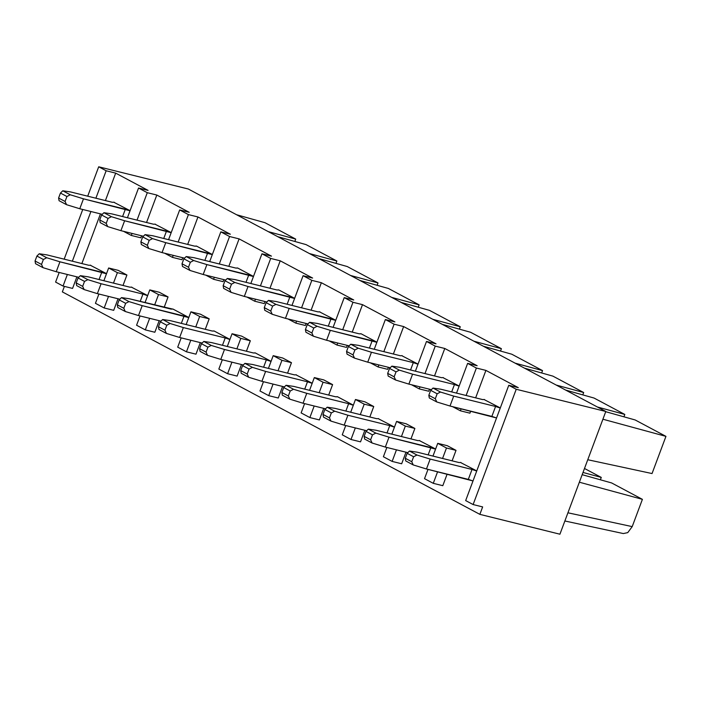 <?xml version="1.0" encoding="UTF-8"?>
<svg xmlns="http://www.w3.org/2000/svg" width="701" height="701" viewBox="0 0 701 701"><rect width="100%" height="100%" fill="white"/><g stroke="black" fill="none" stroke-linecap="round" stroke-linejoin="round"><path stroke-width="1.05" d="M62.345 291.888L64.396 286.394L62.345 291.888L479.87 514.359L559.924 534.206L605.804 411.478L188.289 189.007L98.701 166.794L188.289 189.007L605.804 411.478L516.225 389.265L605.804 411.478L559.924 534.206L479.861 514.359L62.345 291.888M55.598 282.082L59.191 272.461L55.598 282.082L63.046 286.052L67.366 274.485L63.046 286.052L55.598 282.082M64.168 259.168L82.744 209.485L64.168 259.168M87.713 196.192L98.701 166.794L87.713 196.192M277.71 236.658L306.083 244.614L277.71 236.658M294.832 241.459L295.717 239.094L268.29 231.637L295.717 239.094L264.952 222.69L236.579 214.734L264.952 222.69L295.717 239.094L294.832 241.459M72.343 261.193L90.92 211.509L72.343 261.193M95.888 198.217L106.149 170.764L98.701 166.794L106.149 170.764L115.683 173.129L148.069 190.383L138.544 188.026L127.424 217.757L138.544 188.026L147.289 192.687L138.544 188.026L148.069 190.383L115.683 173.129L106.149 170.764L95.888 198.217M108.646 267.984L103.879 280.733L108.646 267.984L117.391 272.645L108.646 267.984L118.18 270.349L108.646 267.984M98.911 294.026L95.432 303.314L104.186 307.976L108.506 296.409L104.186 307.976L95.432 303.314L98.911 294.026M113.474 283.108L117.391 272.645L126.925 275.002L118.18 270.349L126.925 275.002L117.391 272.645L113.474 283.108M123.542 231.321L131.297 235.448L132.051 233.433L131.297 235.448L123.542 231.321M137.028 220.132L147.289 192.687L156.814 195.044L189.209 212.307L179.675 209.941L188.42 214.602L197.954 216.968L230.349 234.222L220.815 231.865L229.56 236.517L239.094 238.883L271.48 256.145L261.955 253.78L270.7 258.441L280.225 260.807L312.62 278.06L303.086 275.703L311.831 280.356L321.365 282.722L353.76 299.984L344.226 297.618L352.971 302.28L362.505 304.646L394.891 321.899L385.366 319.542L394.111 324.195L403.636 326.561L436.031 343.823L426.497 341.457L435.242 346.119L444.776 348.476L477.162 365.738L467.637 363.372L476.382 368.034L485.907 370.4L518.302 387.662L508.768 385.296L516.225 389.265L473.114 504.554L482.647 506.919L479.861 514.359L482.647 506.919L473.114 504.554L465.666 500.584L473.114 504.554L516.225 389.265L508.768 385.296L465.666 500.584L508.768 385.296L518.302 387.662L485.907 370.4L476.382 368.034L467.637 363.372L456.517 393.103L467.637 363.372L477.162 365.738L444.776 348.476L435.242 346.119L426.497 341.457L415.386 371.188L426.497 341.457L436.031 343.823L403.636 326.561L394.111 324.195L385.366 319.542L374.246 349.273L385.366 319.542L394.891 321.899L362.505 304.646L352.971 302.28L344.226 297.618L333.106 327.349L344.226 297.618L353.76 299.984L321.365 282.722L311.831 280.356L303.086 275.703L291.975 305.434L303.086 275.703L312.62 278.06L280.225 260.807L270.7 258.441L261.955 253.78L250.835 283.511L261.955 253.78L271.48 256.145L239.094 238.883L229.56 236.517L220.815 231.865L209.695 261.596L220.815 231.865L230.349 234.222L197.954 216.968L188.42 214.602L179.675 209.941L168.564 239.672L179.675 209.941L189.209 212.307L156.814 195.044L147.289 192.687L137.028 220.132M140.831 237.814L131.297 235.448L140.831 237.814L141.584 235.79L140.831 237.814M72.571 288.418L63.046 286.052L72.571 288.418L76.9 276.851L72.571 288.418M113.711 310.333L104.186 307.976L113.711 310.333L118.04 298.766L113.711 310.333M309.43 253.552L336.857 261.009L306.083 244.614L336.857 261.009L335.972 263.374L336.857 261.009L309.43 253.552M483.392 346.25L511.765 354.207L483.392 346.25M541.654 372.976L542.539 370.601L515.112 363.153L542.539 370.601L511.765 354.207L542.539 370.601L541.654 372.976M567.924 512.79L632.206 526.617L642.405 499.34L579.359 482.209L642.405 499.34L611.631 482.945L582.172 474.682L611.631 482.945L642.405 499.34L632.206 526.617L567.924 512.799M564.866 520.983L623.338 533.557L627.745 532.629L632.206 526.617M587.762 459.733L652.044 473.552L665.95 436.364L602.913 419.224L665.95 436.364L635.176 419.969L605.725 411.706L635.176 419.969L665.95 436.364L652.044 473.552L587.762 459.733M623.925 416.815L624.81 414.44L597.383 406.992L624.81 414.44L594.045 398.045L565.672 390.089L594.045 398.045L624.81 414.44L623.925 416.815M600.38 479.791L601.265 477.416L583.004 472.456L601.265 477.416L584.494 468.478L601.265 477.416L600.38 479.791M582.794 394.891L583.679 392.525L556.243 385.068L583.679 392.525L552.905 376.13L524.532 368.174L552.905 376.13L583.679 392.525L582.794 394.891M442.261 324.335L470.634 332.292L442.261 324.335M500.514 351.052L501.399 348.686L473.972 341.229L501.399 348.686L470.634 332.292L501.399 348.686L500.514 351.052M401.121 302.411L429.494 310.368L401.121 302.411M459.383 329.137L460.268 326.762L432.832 319.314L460.268 326.762L429.494 310.368L460.268 326.762L459.383 329.137M359.99 280.496L388.363 288.453L359.99 280.496M418.243 307.213L419.128 304.847L391.701 297.39L419.128 304.847L388.363 288.453L419.128 304.847L418.243 307.213M318.85 258.573L347.223 266.529L318.85 258.573M377.112 285.298L377.997 282.932L350.561 275.475L377.997 282.932L347.223 266.529L377.997 282.932L377.112 285.298M319.393 419.934L309.868 417.568L301.123 412.907L309.868 417.568L314.188 406.002L309.868 417.568L319.393 419.934L323.722 408.368L319.393 419.934M278.262 398.01L268.728 395.653L259.983 390.992L268.728 395.653L273.057 384.087L268.728 395.653L278.262 398.01L282.582 386.444L278.262 398.01M237.122 376.095L227.588 373.729L218.843 369.068L227.588 373.729L231.917 362.163L227.588 373.729L237.122 376.095L241.451 364.529L237.122 376.095M195.982 354.171L186.457 351.814L177.712 347.153L186.457 351.814L190.777 340.248L186.457 351.814L195.982 354.171L200.311 342.605L195.982 354.171M154.851 332.256L145.317 329.891L136.572 325.229L145.317 329.891L149.646 318.324L145.317 329.891L154.851 332.256L159.171 320.69L154.851 332.256M442.804 485.688L433.279 483.331L424.526 478.669L433.279 483.331L437.599 471.755L433.279 483.331L442.804 485.688L447.133 474.121L442.804 485.688M392.139 461.407L383.394 456.745L392.139 461.407L396.459 449.84L392.139 461.407L401.664 463.773L392.139 461.407M360.533 441.849L350.999 439.492L342.254 434.83L350.999 439.492L355.328 427.917L350.999 439.492L360.533 441.849L364.853 430.283L360.533 441.849M164.674 253.236L172.437 257.372L173.191 255.348L172.437 257.372L164.674 253.236M178.159 242.055L188.42 214.602L178.159 242.055M205.814 275.16L213.568 279.287L214.322 277.272L213.568 279.287L205.814 275.16M219.299 263.97L229.56 236.517L219.299 263.97M246.954 297.075L254.708 301.211L255.462 299.187L254.708 301.211L246.954 297.075M260.43 285.894L270.7 258.441L260.43 285.894M288.085 318.999L295.84 323.126L296.602 321.111L295.84 323.126L288.085 318.999M301.57 307.809L311.831 280.356L301.57 307.809M329.225 340.914L336.979 345.05L337.733 343.026L336.979 345.05L329.225 340.914M342.71 329.733L352.971 302.28L342.71 329.733M370.356 362.838L378.119 366.965L378.873 364.941L378.119 366.965L370.356 362.838M383.841 351.648L394.111 324.195L383.841 351.648M411.496 384.753L419.251 388.889L420.013 386.864L419.251 388.889L411.496 384.753M424.981 373.572L435.242 346.119L424.981 373.572M452.636 406.676L460.391 410.804L461.144 408.779L460.391 410.804L452.636 406.676M466.121 395.487L476.382 368.034L466.121 395.487M332.607 384.604L323.862 379.942L314.328 377.576L323.073 382.238L332.607 384.604L323.073 382.238L314.328 377.576L309.562 390.326L314.328 377.576L323.862 379.942L332.607 384.604L328.69 395.066L332.607 384.604M304.593 403.618L301.123 412.907L304.593 403.618M319.165 392.709L323.073 382.238L319.165 392.709M291.467 362.68L282.722 358.018L273.188 355.661L281.942 360.323L291.467 362.68L281.942 360.323L273.188 355.661L268.43 368.411L273.188 355.661L282.722 358.018L291.467 362.68L287.559 373.151L291.467 362.68M263.453 381.703L259.983 390.992L263.453 381.703M278.025 370.785L281.942 360.323L278.025 370.785M250.336 340.765L241.582 336.103L232.057 333.737L240.802 338.399L250.336 340.765L240.802 338.399L232.057 333.737L227.29 346.487L232.057 333.737L241.582 336.103L250.336 340.765L246.419 351.227L250.327 340.765M222.322 359.779L218.843 369.068L222.322 359.779M236.885 348.87L240.802 338.399L236.885 348.87M209.196 318.841L200.451 314.188L190.917 311.822L199.662 316.484L209.196 318.841L199.662 316.484L190.917 311.822L186.151 324.572L190.917 311.822L200.451 314.188L209.196 318.841L205.279 329.312L209.196 318.841M181.182 337.864L177.712 347.153L181.182 337.864M195.754 326.946L199.662 316.484L195.754 326.946M168.056 296.926L159.311 292.264L149.786 289.899L158.531 294.56L168.056 296.926L158.531 294.56L149.786 289.899L145.019 302.648L149.786 289.899L159.311 292.264L168.056 296.926L164.148 307.389L168.056 296.926M140.042 315.949L136.572 325.229L140.042 315.949M154.614 305.031L158.531 294.56L154.614 305.031M456.018 450.357L447.273 445.696L437.739 443.339L446.484 448L456.018 450.357L446.484 448L437.739 443.339L432.973 456.088L437.739 443.339L447.273 445.696L456.018 450.357L452.101 460.829L456.018 450.357M428.004 469.381L424.526 478.669L428.004 469.381M442.568 458.463L446.484 448L442.568 458.463M414.878 428.442L406.133 423.781L396.6 421.415L405.344 426.077L414.878 428.442L405.344 426.077L396.6 421.415L391.833 434.164L396.6 421.415L406.133 423.781L414.878 428.442L410.961 438.905L414.878 428.442M386.864 447.457L383.394 456.745L386.864 447.457M401.436 436.548L405.344 426.077L401.436 436.548M373.738 406.519L364.993 401.857L355.468 399.5L364.213 404.162L373.738 406.519L364.213 404.162L355.468 399.5L350.702 412.249L355.468 399.5L364.993 401.857L373.738 406.519L369.83 416.99L373.738 406.519M345.724 425.542L342.254 434.83L345.724 425.542M360.296 414.624L364.213 404.162L360.296 414.624M181.962 259.738L172.437 257.372L181.962 259.738L182.716 257.714L181.962 259.738M223.102 281.653L213.568 279.287L223.102 281.653L223.856 279.629L223.102 281.653M264.233 303.577L254.708 301.211L264.233 303.577L264.996 301.553L264.233 303.577M305.373 325.492L295.84 323.126L305.373 325.492L306.127 323.468L305.373 325.492M346.513 347.407L336.979 345.05L346.513 347.407L347.267 345.391L346.513 347.407M387.644 369.331L378.119 366.965L387.644 369.331L388.407 367.306L387.644 369.331M428.784 391.246L419.251 388.889L428.784 391.246L429.538 389.23L428.784 391.246M469.924 413.169L460.391 410.804L469.924 413.169L470.678 411.145L469.924 413.169M81.868 263.558L100.445 213.875L81.868 263.558M105.413 200.582L115.683 173.129L105.422 200.582M123.008 285.473L126.925 275.002L123.008 285.473M146.553 222.497L156.814 195.044L146.553 222.497M401.664 463.773L405.993 452.206L401.664 463.773M187.693 244.412L197.954 216.968L187.693 244.412M228.824 266.336L239.094 238.883L228.824 266.336M269.964 288.251L280.225 260.807L269.964 288.251M311.104 310.175L321.365 282.722L311.104 310.175M352.235 332.09L362.505 304.646L352.235 332.09M393.375 354.014L403.636 326.561L393.375 354.014M434.515 375.929L444.776 348.476L434.515 375.929M475.646 397.853L485.907 370.4L475.646 397.853M237.613 267.984L253.482 276.431L237.613 267.984L235.799 268.062L237.621 268.089M278.753 289.899L294.622 298.354L278.753 289.899L276.939 289.986L278.753 290.012M114.132 202.414L130.071 210.677L114.132 202.414M155.271 224.329L171.21 232.592L155.271 224.329M196.482 246.06L212.342 254.516L196.482 246.06L194.668 246.147L196.482 246.174M361.024 333.737L376.893 342.193L361.024 333.737L359.21 333.825L361.033 333.842M319.814 312.006L335.753 320.269L319.814 312.006M484.365 399.684L500.304 407.947L484.365 399.684M402.094 355.845L418.033 364.108L402.094 355.845M443.225 377.769L459.164 386.032L443.225 377.769M131.727 287.305L147.666 295.568L131.727 287.305M255.208 352.875L271.077 361.33L255.208 352.875L253.394 352.962L255.208 352.989M378.549 418.821L394.479 427.084L378.549 418.821M296.269 374.982L312.208 383.245L296.269 374.982M214.068 330.96L229.937 339.407L214.068 330.96L212.254 331.038L214.077 331.065M337.479 396.713L353.348 405.169L337.479 396.713L335.665 396.801L337.479 396.819M460.82 462.66L476.759 470.923L460.82 462.66M419.68 440.745L435.619 449.008L419.68 440.745M90.587 265.39L106.526 273.653L90.587 265.39M172.937 309.036L188.797 317.492L172.937 309.036L171.114 309.123L129.256 298.74L121.51 297.601L128.984 301.588L142.215 305.645L188.762 317.597L184.074 316.028L181.331 323.371L184.074 316.028L142.215 305.645L128.984 301.588L121.51 297.601L129.256 298.74L172.937 309.15M225.669 280.085L203.185 274.503L189.962 270.446L182.488 266.468L189.962 270.446L203.185 274.503L225.669 280.085M235.799 268.062L193.94 257.688L186.194 256.548L193.669 260.527L206.891 264.592L253.447 276.536L248.759 274.967L246.007 282.319L248.759 274.967L206.891 264.592L203.185 274.503L206.891 264.592L193.669 260.527L190.339 262.27L188.481 267.23L189.962 270.446L188.481 267.23L182.006 263.778L182.488 266.468L182.006 263.778L183.864 258.818L186.194 256.548L193.94 257.688L235.799 268.062M266.809 302L244.325 296.427L231.102 292.37L223.619 288.383L231.102 292.37L244.325 296.427L266.809 302M276.939 289.986L235.072 279.603L227.334 278.463L234.809 282.45L248.031 286.507L294.578 298.46L289.89 296.891L287.147 304.234L289.89 296.891L248.031 286.507L244.325 296.427L248.031 286.507L234.809 282.45L231.479 284.185L229.621 289.145L231.102 292.37L229.621 289.145L223.146 285.693L223.619 288.383L223.146 285.693L224.995 280.742L227.334 278.463L235.072 279.603L276.939 289.986M102.258 214.322L79.774 208.749L66.551 204.692L59.077 200.705L66.551 204.692L79.774 208.749L102.258 214.322M112.388 202.309L114.202 202.221L112.388 202.309L70.529 191.925L62.783 190.786L70.258 194.773L83.48 198.83L130.036 210.782L125.348 209.213L122.596 216.556L125.348 209.213L83.48 198.83L79.774 208.749L83.48 198.83L70.258 194.773L66.928 196.517L65.07 201.467L66.551 204.692L65.07 201.467L58.595 198.024L59.077 200.705L58.595 198.024L60.452 193.064L62.783 190.786L70.529 191.925L112.388 202.309M143.398 236.246L120.914 230.664L107.691 226.607L100.217 222.629L107.691 226.607L120.914 230.664L143.398 236.246M153.528 224.224L155.342 224.145L153.528 224.224L111.661 213.849L103.923 212.71L111.398 216.688L124.62 220.754L171.167 232.697L166.487 231.128L163.736 238.48L166.487 231.128L124.62 220.754L120.914 230.664L124.62 220.754L111.398 216.688L108.068 218.432L106.21 223.391L107.691 226.607L106.21 223.391L99.735 219.939L100.217 222.629L99.735 219.939L101.584 214.979L103.923 212.71L111.661 213.849L153.528 224.224M184.538 258.161L162.045 252.588L148.822 248.531L141.348 244.544L148.822 248.531L162.045 252.588L184.538 258.161M194.668 246.147L152.8 235.764L145.054 234.625L152.529 238.612L165.76 242.669L212.307 254.621L207.619 253.052L204.876 260.395L207.619 253.052L165.76 242.669L162.045 252.588L165.76 242.669L152.529 238.612L149.199 240.355L147.35 245.306L148.822 248.531L147.35 245.306L140.866 241.854L141.348 244.544L140.866 241.854L142.724 236.903L145.054 234.625L152.8 235.764L194.668 246.147M349.08 345.838L326.596 340.265L313.373 336.2L305.899 332.221L313.373 336.2L326.596 340.265L349.08 345.838M359.21 333.825L317.351 323.441L309.605 322.302L317.08 326.289L330.302 330.346L376.849 342.298L372.17 340.73L369.418 348.073L372.17 340.73L330.302 330.346L326.596 340.265L330.302 330.346L317.08 326.289L313.75 328.024L311.892 332.984L313.373 336.2L311.892 332.984L305.417 329.531L305.899 332.221L305.417 329.531L307.266 324.572L309.605 322.302L317.351 323.441L359.21 333.825M307.941 323.923L285.456 318.342L272.233 314.285L264.759 310.298L272.233 314.285L285.456 318.342L307.941 323.923M318.07 311.901L319.893 311.822L318.07 311.901L276.212 301.526L268.465 300.387L275.94 304.365L289.171 308.422L335.718 320.375L331.03 318.806L328.287 326.158L331.03 318.806L289.171 308.422L285.456 318.342L289.171 308.422L275.94 304.365L272.61 306.109L270.761 311.069L272.233 314.285L270.761 311.069L264.277 307.616L264.759 310.298L264.277 307.616L266.135 302.657L268.465 300.387L276.212 301.526L318.07 311.901M500.26 408.052L495.581 406.484L491.865 416.403L496.553 417.971L450.007 406.019L436.784 401.962L429.31 397.975L436.784 401.962L450.007 406.019L491.865 416.403L495.581 406.484L500.26 408.052M482.621 399.579L484.435 399.491L482.621 399.579L440.754 389.204L433.016 388.065L440.491 392.043L453.713 396.1L495.581 406.484L453.713 396.1L450.007 406.019L453.713 396.1L440.491 392.043L437.161 393.787L435.303 398.746L436.784 401.962L435.303 398.746L428.828 395.294L429.31 397.975L428.828 395.294L430.677 390.334L433.016 388.065L440.754 389.204L482.621 399.579M417.989 364.213L413.301 362.645L410.558 369.988L413.301 362.645L417.989 364.213M390.22 367.753L367.736 362.18L354.504 358.123L347.03 354.136L354.504 358.123L367.736 362.18L390.22 367.753M400.35 355.74L402.164 355.652L400.35 355.74L358.483 345.365L350.745 344.226L358.22 348.204L371.442 352.261L413.301 362.645L371.442 352.261L367.736 362.18L371.442 352.261L358.22 348.204L354.881 349.948L353.032 354.908L354.504 358.123L353.032 354.908L346.557 351.455L347.03 354.136L346.557 351.455L348.406 346.496L350.745 344.226L358.483 345.365L400.35 355.74M459.129 386.137L454.441 384.56L451.689 391.912L454.441 384.56L459.129 386.137M431.352 389.677L408.867 384.104L395.644 380.038L388.17 376.06L395.644 380.038L408.867 384.104L431.352 389.677M441.481 377.664L443.295 377.576L441.481 377.664L399.623 367.28L391.877 366.141L399.351 370.128L412.574 374.185L454.441 384.56L412.574 374.185L408.867 384.104L412.574 374.185L399.351 370.128L396.021 371.863L394.164 376.823L395.644 380.038L394.164 376.823L387.688 373.37L388.17 376.06L387.688 373.37L389.546 368.411L391.877 366.141L399.623 367.28L441.481 377.664M147.622 295.673L142.934 294.105L140.191 301.456L142.934 294.105L147.622 295.673M119.853 299.222L97.369 293.64L84.146 289.583L76.663 285.605L84.146 289.583L97.369 293.64L119.853 299.222M129.983 287.2L131.797 287.121L129.983 287.2L88.116 276.825L80.378 275.686L87.853 279.664L101.075 283.73L142.934 294.105L101.075 283.73L97.369 293.64L101.075 283.73L87.853 279.664L84.523 281.408L82.665 286.367L84.146 289.583L82.665 286.367L76.19 282.915L76.663 285.605L76.19 282.915L78.039 277.955L80.378 275.686L88.116 276.825L129.983 287.2M271.033 361.436L266.345 359.867L263.602 367.21L266.345 359.867L271.033 361.436M243.265 364.976L220.78 359.403L207.549 355.346L200.074 351.359L207.549 355.346L220.78 359.403L243.265 364.976M253.394 352.962L211.527 342.579L203.789 341.44L211.264 345.427L224.486 349.484L266.345 359.867L224.486 349.484L220.78 359.403L224.486 349.484L211.264 345.427L207.925 347.161L206.076 352.121L207.549 355.346L206.076 352.121L199.601 348.669L200.074 351.359L199.601 348.669L201.45 343.718L203.789 341.44L211.527 342.579L253.394 352.962M394.444 427.189L389.756 425.621L387.013 432.964L389.756 425.621L394.444 427.189M366.676 430.729L344.182 425.156L330.96 421.099L323.485 417.113L330.96 421.099L344.182 425.156L366.676 430.729M376.805 418.716L378.619 418.628L376.805 418.716L334.938 408.341L327.192 407.202L334.666 411.18L347.898 415.237L389.756 425.621L347.898 415.237L344.182 425.156L347.898 415.237L334.666 411.18L331.336 412.924L329.488 417.884L330.96 421.099L329.488 417.884L323.003 414.431L323.485 417.113L323.003 414.431L324.861 409.472L327.192 407.202L334.938 408.341L376.805 418.716M312.173 383.351L307.485 381.782L304.733 389.134L307.485 381.782L312.173 383.351M284.396 386.899L261.911 381.318L248.689 377.261L241.214 373.274L248.689 377.261L261.911 381.318L284.396 386.899M294.525 374.877L296.339 374.798L294.525 374.877L252.667 364.502L244.921 363.363L252.395 367.342L265.618 371.407L307.485 381.782L265.618 371.407L261.911 381.318L265.618 371.407L252.395 367.342L249.065 369.085L247.208 374.045L248.689 377.261L247.208 374.045L240.732 370.592L241.214 373.274L240.732 370.592L242.59 365.633L244.921 363.363L252.667 364.502L294.525 374.877M229.893 339.512L225.214 337.943L222.462 345.295L225.214 337.943L229.893 339.512M202.125 343.061L179.64 337.479L166.417 333.422L158.943 329.444L166.417 333.422L179.64 337.479L202.125 343.061M212.254 331.038L170.396 320.664L162.65 319.525L170.124 323.503L183.347 327.569L225.214 337.943L183.347 327.569L179.64 337.479L183.347 327.569L170.124 323.503L166.794 325.246L164.937 330.206L166.417 333.422L164.937 330.206L158.461 326.754L158.943 329.444L158.461 326.754L160.31 321.794L162.65 319.525L170.396 320.664L212.254 331.038M353.304 405.274L348.625 403.706L345.873 411.049L348.625 403.706L353.304 405.274M325.536 408.814L303.051 403.241L289.828 399.176L282.354 395.198L289.828 399.176L303.051 403.241L325.536 408.814M335.665 396.801L293.798 386.417L286.061 385.278L293.535 389.265L306.758 393.322L348.625 403.706L306.758 393.322L303.051 403.241L306.758 393.322L293.535 389.265L290.205 391L288.348 395.96L289.828 399.176L288.348 395.96L281.872 392.507L282.354 395.198L281.872 392.507L283.721 387.548L286.061 385.278L293.798 386.417L335.665 396.801M468.321 479.379L426.462 468.995L413.24 464.938L405.765 460.951L413.24 464.938L426.462 468.995L473.009 480.947L468.321 479.379L472.027 469.46L476.715 471.028L472.027 469.46L468.321 479.379M459.076 462.555L460.89 462.467L459.076 462.555L417.209 452.18L409.472 451.041L416.946 455.019L430.169 459.076L472.027 469.46L430.169 459.076L426.462 468.995L430.169 459.076L416.946 455.019L413.616 456.763L411.759 461.722L413.24 464.938L411.759 461.722L405.283 458.27L405.765 460.951L405.283 458.27L407.132 453.31L409.472 451.041L417.209 452.18L459.076 462.555M407.807 452.653L385.322 447.08L372.1 443.014L364.625 439.036L372.1 443.014L385.322 447.08L407.807 452.653M417.936 440.64L419.75 440.552L417.936 440.64L376.078 430.256L368.332 429.117L375.806 433.104L389.029 437.161L435.584 449.113L430.896 447.536L428.145 454.888L430.896 447.536L389.029 437.161L385.322 447.08L389.029 437.161L375.806 433.104L372.476 434.839L370.619 439.799L372.1 443.014L370.619 439.799L364.143 436.346L364.625 439.036L364.143 436.346L366.001 431.387L368.332 429.117L376.078 430.256L417.936 440.64M78.714 277.298L56.229 271.725L43.006 267.668L35.532 263.681L43.006 267.668L56.229 271.725L78.714 277.298M88.843 265.285L90.657 265.197L88.843 265.285L46.985 254.901L39.238 253.762L46.713 257.749L59.936 261.806L106.491 273.758L101.803 272.19L99.051 279.533L101.803 272.19L59.936 261.806L56.229 271.725L59.936 261.806L46.713 257.749L43.383 259.493L41.525 264.443L43.006 267.668L41.525 264.443L35.05 261L35.532 263.681L35.05 261L36.908 256.04L39.238 253.762L46.985 254.901L88.843 265.285M160.985 321.137L138.5 315.564L125.277 311.507L117.803 307.52L117.321 304.83L119.179 299.879L121.51 297.601L119.179 299.879L125.654 303.331L128.984 301.588L125.654 303.331L123.805 308.282L125.277 311.507L138.5 315.564L142.215 305.645L138.5 315.564L160.985 321.137M190.339 262.27L193.669 260.527L186.194 256.548L183.864 258.818L190.339 262.27L183.864 258.818L182.006 263.778L188.481 267.23L190.339 262.27M231.479 284.185L234.809 282.45L227.334 278.463L224.995 280.742L231.479 284.185L224.995 280.742L223.146 285.693L229.621 289.145L231.479 284.185M66.928 196.517L70.258 194.773L62.783 190.786L60.452 193.064L66.928 196.517L60.452 193.064L58.595 198.024L65.07 201.467L66.928 196.517M108.068 218.432L111.398 216.688L103.923 212.71L101.584 214.979L108.068 218.432L101.584 214.979L99.735 219.939L106.21 223.391L108.068 218.432M149.199 240.355L152.529 238.612L145.054 234.625L142.724 236.903L149.199 240.355L142.724 236.903L140.866 241.854L147.35 245.306L149.199 240.355M313.75 328.024L317.08 326.289L309.605 322.302L307.266 324.572L313.75 328.024L307.266 324.572L305.417 329.531L311.892 332.984L313.75 328.024M272.61 306.109L275.94 304.365L268.465 300.387L266.135 302.657L272.61 306.109L266.135 302.657L264.277 307.616L270.761 311.069L272.61 306.109M437.161 393.787L440.491 392.043L433.016 388.065L430.677 390.334L437.161 393.787L430.677 390.334L428.828 395.294L435.303 398.746L437.161 393.787M354.881 349.948L358.22 348.204L350.745 344.226L348.406 346.496L354.881 349.948L348.406 346.496L346.557 351.455L353.032 354.908L354.881 349.948M396.021 371.863L399.351 370.128L391.877 366.141L389.546 368.411L396.021 371.863L389.546 368.411L387.688 373.37L394.164 376.823L396.021 371.863M84.523 281.408L87.853 279.664L80.378 275.686L78.039 277.955L84.523 281.408L78.039 277.955L76.19 282.915L82.665 286.367L84.523 281.408M207.925 347.161L211.264 345.427L203.789 341.44L201.45 343.718L207.925 347.161L201.45 343.718L199.601 348.669L206.076 352.121L207.925 347.161M331.336 412.924L334.666 411.18L327.192 407.202L324.861 409.472L331.336 412.924L324.861 409.472L323.003 414.431L329.488 417.884L331.336 412.924M249.065 369.085L252.395 367.342L244.921 363.363L242.59 365.633L249.065 369.085L242.59 365.633L240.732 370.592L247.208 374.045L249.065 369.085M166.794 325.246L170.124 323.503L162.65 319.525L160.31 321.794L166.794 325.246L160.31 321.794L158.461 326.754L164.937 330.206L166.794 325.246M290.205 391L293.535 389.265L286.061 385.278L283.721 387.548L290.205 391L283.721 387.548L281.872 392.507L288.348 395.96L290.205 391M413.616 456.763L416.946 455.019L409.472 451.041L407.132 453.31L413.616 456.763L407.132 453.31L405.283 458.27L411.759 461.722L413.616 456.763M372.476 434.839L375.806 433.104L368.332 429.117L366.001 431.387L372.476 434.839L366.001 431.387L364.143 436.346L370.619 439.799L372.476 434.839M43.383 259.493L46.713 257.749L39.238 253.762L36.908 256.04L43.383 259.493L36.908 256.04L35.05 261L41.525 264.443L43.383 259.493M123.805 308.282L117.321 304.83L117.803 307.52L125.277 311.507L123.805 308.282L125.654 303.331L119.179 299.879L117.321 304.83L123.805 308.282"/></g></svg>
